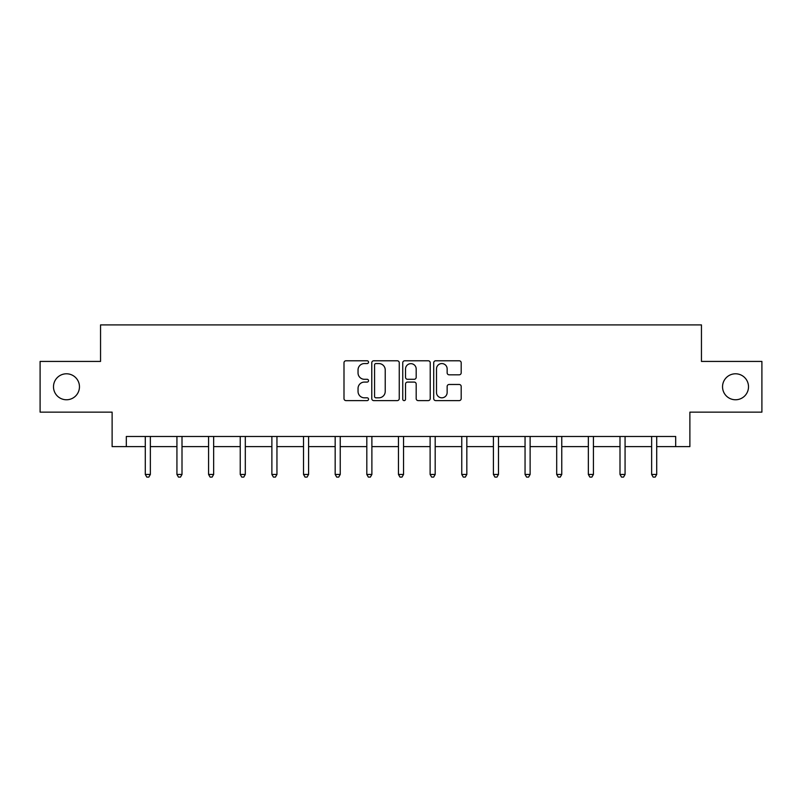 <?xml version="1.0" encoding="UTF-8"?>
<svg xmlns="http://www.w3.org/2000/svg" width="802" height="802" viewBox="0 0 802 802"><rect width="100%" height="100%" fill="white"/><g stroke="black" fill="none" stroke-linecap="round" stroke-linejoin="round"><path stroke-width="1.2" d="M368.539 362.173A1.393 1.393 0 0 0 367.146 360.78L345.993 360.78A1.995 1.995 0 0 0 343.998 362.775L343.998 398.614A1.995 1.995 0 0 0 345.993 400.609L367.146 400.609A1.393 1.393 0 0 0 368.539 399.216A1.393 1.393 0 0 0 367.146 397.822L364.409 397.822A6.376 6.376 0 0 1 358.043 391.446L358.043 388.459A6.376 6.376 0 0 1 364.409 382.083L367.146 382.083A1.393 1.393 0 0 0 368.539 380.689A1.393 1.393 0 0 0 367.146 379.296L364.409 379.296A6.376 6.376 0 0 1 358.043 372.93L358.043 369.943A6.376 6.376 0 0 1 364.409 363.567L367.146 363.567A1.393 1.393 0 0 0 368.539 362.173M722.542 386.775A12.982 12.982 0 0 0 735.524 399.767A12.982 12.982 0 0 0 748.507 386.775A12.982 12.982 0 0 0 735.524 373.792A12.982 12.982 0 0 0 722.542 386.775M53.493 386.775A12.982 12.982 0 0 0 66.476 399.767A12.982 12.982 0 0 0 79.458 386.775A12.982 12.982 0 0 0 66.476 373.792A12.982 12.982 0 0 0 53.493 386.775M459.195 374.815A1.995 1.995 0 0 0 461.19 372.83L461.19 362.775A1.995 1.995 0 0 0 459.195 360.78L435.697 360.78A1.995 1.995 0 0 0 433.712 362.775L433.712 398.614A1.995 1.995 0 0 0 435.697 400.609L459.195 400.609A1.995 1.995 0 0 0 461.19 398.614L461.19 386.464A1.995 1.995 0 0 0 459.195 384.479L449.14 384.479A1.995 1.995 0 0 0 447.145 386.464L447.145 392.489A5.323 5.323 0 0 1 441.822 397.822A5.323 5.323 0 0 1 436.499 392.489L436.499 368.89A5.323 5.323 0 0 1 441.822 363.567A5.323 5.323 0 0 1 447.145 368.89L447.145 372.83A1.995 1.995 0 0 0 449.14 374.815L459.195 374.815M126.315 446.624L126.315 436.478L675.685 436.478L675.685 446.624L689.88 446.624L689.88 412.138L761.9 412.138L761.9 361.421L701.449 361.421L701.449 324.9L100.551 324.9L100.551 361.421L40.1 361.421L40.1 412.138L112.12 412.138L112.12 446.624L145.282 446.624M399.256 362.775A1.995 1.995 0 0 0 397.271 360.78L373.772 360.78A1.995 1.995 0 0 0 371.777 362.775L371.777 398.614A1.995 1.995 0 0 0 373.772 400.609L397.271 400.609A1.995 1.995 0 0 0 399.256 398.614L399.256 362.775M404.729 360.78L428.228 360.78A1.995 1.995 0 0 1 430.223 362.775L430.223 398.614A1.995 1.995 0 0 1 428.228 400.609L418.173 400.609A1.995 1.995 0 0 1 416.188 398.614L416.188 384.078A1.995 1.995 0 0 0 414.193 382.083L407.526 382.083A1.995 1.995 0 0 0 405.531 384.078L405.531 399.216A1.393 1.393 0 0 1 404.138 400.609A1.393 1.393 0 0 1 402.744 399.216L402.744 362.775A1.995 1.995 0 0 1 404.729 360.78M150.355 446.624L176.931 446.624M182.004 446.624L208.58 446.624M213.653 446.624L240.229 446.624M245.302 446.624L271.878 446.624M276.951 446.624L303.527 446.624M308.59 446.624L335.166 446.624M340.238 446.624L366.815 446.624M371.887 446.624L398.464 446.624M403.536 446.624L430.113 446.624M435.185 446.624L461.762 446.624M466.834 446.624L493.41 446.624M498.473 446.624L525.049 446.624M530.122 446.624L556.698 446.624M561.771 446.624L588.347 446.624M593.42 446.624L619.996 446.624M625.069 446.624L651.645 446.624M656.718 446.624L675.685 446.624M375.958 363.567A1.393 1.393 0 0 0 374.564 364.96L374.564 396.429A1.393 1.393 0 0 0 375.958 397.822L378.845 397.822A6.376 6.376 0 0 0 385.221 391.446L385.221 369.943A6.376 6.376 0 0 0 378.845 363.567L375.958 363.567M416.188 368.99A5.323 5.323 0 0 0 410.855 363.667A5.323 5.323 0 0 0 405.531 368.99L405.531 377.311A1.995 1.995 0 0 0 407.526 379.296L414.193 379.296A1.995 1.995 0 0 0 416.188 377.311L416.188 368.99M150.626 436.478L150.505 436.779A2.025 2.025 0 0 0 150.355 437.541L150.355 474.453L145.282 474.453L145.282 437.541A2.025 2.025 0 0 0 145.142 436.779L145.022 436.478M150.355 474.453L148.841 477.1L146.806 477.1L145.282 474.453M182.275 436.478L182.154 436.779A2.025 2.025 0 0 0 182.004 437.541L182.004 474.453L176.931 474.453L176.931 437.541A2.025 2.025 0 0 0 176.791 436.779L176.671 436.478M182.004 474.453L180.48 477.1L178.455 477.1L176.931 474.453M213.923 436.478L213.803 436.779A2.025 2.025 0 0 0 213.653 437.541L213.653 474.453L208.58 474.453L208.58 437.541A2.025 2.025 0 0 0 208.43 436.779L208.309 436.478M213.653 474.453L212.129 477.1L210.104 477.1L208.58 474.453M245.562 436.478L245.442 436.779A2.025 2.025 0 0 0 245.302 437.541L245.302 474.453L240.229 474.453L240.229 437.541A2.025 2.025 0 0 0 240.079 436.779L239.958 436.478M245.302 474.453L243.778 477.1L241.753 477.1L240.229 474.453M277.211 436.478L277.091 436.779A2.025 2.025 0 0 0 276.951 437.541L276.951 474.453L271.878 474.453L271.878 437.541A2.025 2.025 0 0 0 271.728 436.779L271.607 436.478M276.951 474.453L275.427 477.1L273.402 477.1L271.878 474.453M308.86 436.478L308.74 436.779A2.025 2.025 0 0 0 308.59 437.541L308.59 474.453L303.527 474.453L303.527 437.541A2.025 2.025 0 0 0 303.377 436.779L303.256 436.478M308.59 474.453L307.076 477.1L305.041 477.1L303.527 474.453M340.509 436.478L340.389 436.779A2.025 2.025 0 0 0 340.238 437.541L340.238 474.453L335.166 474.453L335.166 437.541A2.025 2.025 0 0 0 335.025 436.779L334.905 436.478M340.238 474.453L338.725 477.1L336.69 477.1L335.166 474.453M372.158 436.478L372.038 436.779A2.025 2.025 0 0 0 371.887 437.541L371.887 474.453L366.815 474.453L366.815 437.541A2.025 2.025 0 0 0 366.674 436.779L366.554 436.478M371.887 474.453L370.364 477.1L368.339 477.1L366.815 474.453M403.807 436.478L403.687 436.779A2.025 2.025 0 0 0 403.536 437.541L403.536 474.453L398.464 474.453L398.464 437.541A2.025 2.025 0 0 0 398.313 436.779L398.193 436.478M403.536 474.453L402.013 477.1L399.987 477.1L398.464 474.453M435.446 436.478L435.326 436.779A2.025 2.025 0 0 0 435.185 437.541L435.185 474.453L430.113 474.453L430.113 437.541A2.025 2.025 0 0 0 429.962 436.779L429.842 436.478M435.185 474.453L433.661 477.1L431.636 477.1L430.113 474.453M467.095 436.478L466.975 436.779A2.025 2.025 0 0 0 466.834 437.541L466.834 474.453L461.762 474.453L461.762 437.541A2.025 2.025 0 0 0 461.611 436.779L461.491 436.478M466.834 474.453L465.31 477.1L463.275 477.1L461.762 474.453M498.744 436.478L498.623 436.779A2.025 2.025 0 0 0 498.473 437.541L498.473 474.453L493.41 474.453L493.41 437.541A2.025 2.025 0 0 0 493.26 436.779L493.14 436.478M498.473 474.453L496.959 477.1L494.924 477.1L493.41 474.453M530.393 436.478L530.272 436.779A2.025 2.025 0 0 0 530.122 437.541L530.122 474.453L525.049 474.453L525.049 437.541A2.025 2.025 0 0 0 524.909 436.779L524.789 436.478M530.122 474.453L528.598 477.1L526.573 477.1L525.049 474.453M562.042 436.478L561.921 436.779A2.025 2.025 0 0 0 561.771 437.541L561.771 474.453L556.698 474.453L556.698 437.541A2.025 2.025 0 0 0 556.558 436.779L556.438 436.478M561.771 474.453L560.247 477.1L558.222 477.1L556.698 474.453M593.691 436.478L593.57 436.779A2.025 2.025 0 0 0 593.42 437.541L593.42 474.453L588.347 474.453L588.347 437.541A2.025 2.025 0 0 0 588.197 436.779L588.077 436.478M593.42 474.453L591.896 477.1L589.871 477.1L588.347 474.453M625.329 436.478L625.209 436.779A2.025 2.025 0 0 0 625.069 437.541L625.069 474.453L619.996 474.453L619.996 437.541A2.025 2.025 0 0 0 619.846 436.779L619.725 436.478M625.069 474.453L623.545 477.1L621.52 477.1L619.996 474.453M656.978 436.478L656.858 436.779A2.025 2.025 0 0 0 656.718 437.541L656.718 474.453L651.645 474.453L651.645 437.541A2.025 2.025 0 0 0 651.495 436.779L651.374 436.478M656.718 474.453L655.194 477.1L653.159 477.1L651.645 474.453"/></g></svg>
